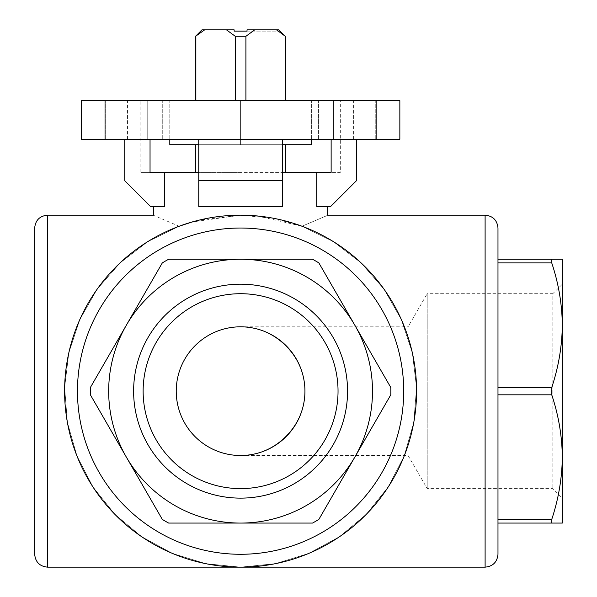 <?xml version="1.0" encoding="UTF-8"?>
<svg xmlns="http://www.w3.org/2000/svg" width="597" height="597" viewBox="0 0 597 597"><rect width="100%" height="100%" fill="white"/><g stroke="black" fill="none" stroke-linecap="round" stroke-linejoin="round"><path stroke-width="0.45" stroke-dasharray="2.98 2.24" d="M562.322 325.201L562.322 259.247L551.732 259.247L551.732 262.904C558.523 283.306 562.053 304.074 562.322 325.201C562.061 346.394 558.538 367.155 551.732 387.498L551.732 394.818C558.523 415.221 562.053 435.989 562.322 457.115C562.061 478.301 558.538 499.07 551.732 519.412L551.732 523.069L562.322 523.069L562.322 325.201L562.322 457.115M551.732 387.498L497.98 387.498L497.98 259.247L497.98 262.904L551.732 262.904M551.732 259.247L497.98 259.247L497.98 523.069L497.98 519.412L497.98 523.069L551.732 523.069M551.732 394.818L497.98 394.818L497.98 519.412L497.98 387.498M551.732 519.412L497.98 519.412M162.317 262.904A150.25 150.25 0 0 1 168.653 259.247L240.591 259.247A131.915 131.915 0 0 1 354.827 457.115A131.915 131.915 0 0 1 126.348 457.115A131.915 131.915 0 0 1 240.591 259.247L312.522 259.247A150.25 150.25 0 0 1 318.858 262.904L390.796 387.498A150.25 150.25 0 0 1 390.796 394.818L318.858 519.412A150.25 150.25 0 0 1 312.522 523.069L168.653 523.069A150.25 150.25 0 0 1 162.317 519.412L90.378 394.818A150.25 150.25 0 0 1 90.378 387.498L162.317 262.904L90.378 387.498A150.25 150.25 0 0 0 90.378 394.818A150.25 150.25 0 0 1 90.378 387.498L162.317 262.904A150.25 150.25 0 0 1 168.653 259.247L312.522 259.247A150.25 150.25 0 0 1 318.858 262.904A150.25 150.25 0 0 0 312.522 259.247L168.653 259.247A150.25 150.25 0 0 0 162.317 262.904M390.796 387.498A150.25 150.25 0 0 1 390.796 394.818A150.25 150.25 0 0 0 390.796 387.498L318.858 262.904L390.796 387.498M318.858 519.412A150.25 150.25 0 0 1 312.522 523.069A150.25 150.25 0 0 0 318.858 519.412L390.796 394.818L318.858 519.412M168.653 523.069A150.25 150.25 0 0 1 162.317 519.412A150.25 150.25 0 0 0 168.653 523.069L312.522 523.069L168.653 523.069M245.912 36.283L235.263 36.283L226.472 29.85L234.151 29.85L234.151 31.134L247.024 31.134L247.024 29.85L278.657 29.85L247.024 29.85L254.703 29.85L245.912 36.283L245.912 100.632L235.263 100.632L285.627 100.632L245.912 100.632M226.472 29.85L204.652 29.85L195.861 36.283L195.547 100.632L235.263 100.632L195.861 100.632M201.98 29.85L204.652 29.85M176.242 391.162A64.349 64.349 0 0 1 272.762 335.432A64.349 64.349 0 0 1 272.762 446.884A64.349 64.349 0 0 1 176.242 391.162M240.591 326.813C275.016 326.559 305.194 356.73 304.933 391.162C305.194 425.594 275.016 455.765 240.591 455.511C275.016 455.765 305.194 425.594 304.933 391.162C305.194 356.73 275.016 326.559 240.591 326.813L408.079 326.813L408.079 455.511L408.079 326.813L427.198 293.702L427.198 488.615L427.198 293.702L552.807 293.702L552.807 488.615L552.807 293.702L562.322 284.187L562.322 498.137L552.807 488.615L427.198 488.615L408.079 455.511L240.591 455.511M280.486 31.134L247.024 31.134L247.024 29.85M278.657 29.85L276.523 29.85L285.627 36.283M285.314 36.283L285.314 100.632M240.591 172.376L195.547 172.376L240.591 172.376M198.764 144.713L285.627 144.713L195.547 144.713L240.591 144.713L240.591 100.632L169.802 100.632L240.591 100.632L240.591 144.713L282.411 144.713M257.792 216.01L302.015 226.241L333.395 241.628L361.118 262.919L384.08 289.269L401.385 319.634L412.348 352.82L416.542 387.52L413.788 422.37L404.206 455.981L388.169 487.04L366.312 514.308L339.492 536.725L308.776 553.404L275.366 563.68L240.591 567.15L205.808 563.68L172.399 553.404L141.683 536.725L114.863 514.308L93.005 487.04L76.968 455.981L67.386 422.37L64.633 387.52L68.827 352.82L79.789 319.634L97.095 289.269L120.064 262.919L147.78 241.628L179.16 226.241C145.638 211.957 145.638 211.957 179.16 226.241L198.764 220.211L240.591 215.174A175.988 175.988 0 0 1 392.998 479.152A175.988 175.988 0 0 1 88.177 479.152A175.988 175.988 0 0 1 240.591 215.174A175.988 175.988 0 0 1 392.998 479.152A175.988 175.988 0 0 1 88.177 479.152A175.988 175.988 0 0 1 240.591 215.174L192.077 221.987M179.16 226.241L147.78 241.628L120.064 262.919L97.095 289.269L79.789 319.634L68.827 352.82L64.633 387.52L67.386 422.37L76.968 455.981L93.005 487.04L114.863 514.308L141.683 536.725L172.399 553.404L205.808 563.68L240.591 567.15L275.366 563.68L308.776 553.404L339.492 536.725L366.312 514.308L388.169 487.04L404.206 455.981L413.788 422.37L416.542 387.52L412.348 352.82L401.385 319.634L384.08 289.269L361.118 262.919L333.395 241.628L302.015 226.241C335.559 211.95 335.559 211.95 302.015 226.241L274.15 218.398L240.591 215.174M356.409 139.243L331.134 139.243L356.409 139.243L356.409 180.742L330.671 206.48L316.723 206.48L327.454 206.48L316.723 206.48L316.723 172.376L282.411 172.376L282.411 206.48L198.764 206.48L282.411 206.48L282.411 180.742L198.764 180.742L198.764 139.243L331.134 139.243L124.766 139.243L198.764 139.243L198.764 180.742M282.411 180.742L282.411 139.243L282.411 172.376L198.764 172.376L282.411 172.376L282.411 206.48L198.764 206.48L198.764 172.376L164.451 172.376L164.451 206.48L150.504 206.48L124.766 180.742L124.766 139.243M90.378 394.818L162.317 519.412L90.378 394.818M34.678 228.039L34.678 554.277M133.616 391.162A106.975 106.975 0 0 1 294.075 298.515A106.975 106.975 0 0 1 294.075 483.801A106.975 106.975 0 0 1 133.616 391.162M105.05 100.632L81.326 100.632L81.326 139.243L105.05 139.243L105.05 100.632L399.848 100.632L399.848 139.243L376.125 139.243L376.125 100.632M353.625 139.243L353.625 100.632L375.252 100.632L318.44 100.632L353.625 100.632L353.625 139.243L375.252 139.243L333.424 139.243L333.439 100.632L318.44 100.632L333.439 100.632L333.424 139.243L375.252 139.243L318.44 139.243L353.625 139.243M127.549 139.243L127.549 100.632L162.735 100.632L105.923 100.632L127.549 100.632L127.549 139.243L162.735 139.243L147.735 139.243L147.75 100.632L105.923 100.632L147.75 100.632L147.735 139.243L162.735 139.243L127.549 139.243M333.439 139.243L318.44 139.243L333.439 139.243L333.424 100.632L333.424 139.243M147.735 139.243L105.923 139.243L147.735 139.243M376.125 139.243L105.05 139.243M340.327 100.632L140.847 100.632L340.327 100.632L340.327 172.376L331.134 172.376L331.134 139.243M282.411 172.376L282.411 139.243M198.764 172.376L198.764 139.243M164.451 172.376L140.847 172.376L150.041 172.376L150.041 139.243M316.723 172.376L340.327 172.376M311.373 139.243L311.373 100.632L311.373 144.713L169.802 144.713L169.802 100.632L169.802 139.243M276.523 29.85L254.703 29.85M235.263 36.283L235.263 100.632M143.131 391.162A97.46 97.46 0 0 1 289.314 306.761A97.46 97.46 0 0 1 289.314 475.563A97.46 97.46 0 0 1 143.131 391.162A97.46 97.46 0 0 1 289.314 306.761A97.46 97.46 0 0 1 289.314 475.563A97.46 97.46 0 0 1 143.131 391.162A97.46 97.46 0 0 1 289.314 306.761A97.46 97.46 0 0 1 289.314 475.563A97.46 97.46 0 0 1 143.131 391.162M247.024 31.134L279.963 31.134M47.544 215.174L47.544 567.15M485.107 215.174L485.107 567.15M240.591 228.039A163.123 163.123 0 0 1 381.856 472.72A163.123 163.123 0 0 1 99.318 472.72A163.123 163.123 0 0 1 240.591 228.039M375.252 139.243L375.252 100.632L375.252 139.243M162.735 139.243L162.735 100.632L162.735 139.243M318.44 139.243L318.44 100.632L318.44 139.243M147.75 139.243L147.75 100.632L147.75 139.243M105.923 139.243L105.923 100.632L105.923 139.243M140.847 172.376L140.847 100.632"/><path stroke-width="0.9" d="M562.322 498.137L562.322 457.115C562.053 478.249 558.523 499.01 551.732 519.412L551.732 523.069L562.322 523.069L562.322 457.115C562.061 435.929 558.538 415.161 551.732 394.818L551.732 387.498C558.523 367.103 562.053 346.335 562.322 325.201C562.061 304.015 558.538 283.254 551.732 262.904L551.732 259.247L562.322 259.247L562.322 325.201L562.322 284.187M562.322 457.115L562.322 325.201M551.732 262.904L497.98 262.904L497.98 387.498L551.732 387.498M551.732 259.247L497.98 259.247L497.98 228.039L497.98 554.277C497.211 562.098 492.921 566.389 485.107 567.15L47.544 567.15C39.73 566.389 35.439 562.098 34.678 554.277L34.678 228.039C35.439 220.226 39.73 215.935 47.544 215.174L47.544 567.15M551.732 394.818L497.98 394.818L497.98 387.498M551.732 523.069L497.98 523.069L497.98 554.277M551.732 519.412L497.98 519.412M90.378 387.498L162.317 262.904A150.25 150.25 0 0 1 168.653 259.247L312.522 259.247A150.25 150.25 0 0 1 318.858 262.904L390.796 387.498A150.25 150.25 0 0 1 390.796 394.818L318.858 519.412A150.25 150.25 0 0 1 312.522 523.069L168.653 523.069A150.25 150.25 0 0 1 162.317 519.412L90.378 394.818A150.25 150.25 0 0 1 90.378 387.498M126.348 457.115A131.915 131.915 0 0 1 240.591 259.247A131.915 131.915 0 0 1 354.827 457.115A131.915 131.915 0 0 1 126.348 457.115M235.263 36.283L245.912 36.283L254.703 29.85L247.024 29.85L247.024 31.134L234.151 31.134L234.151 29.85L226.472 29.85L235.263 36.283L235.263 100.632M195.547 36.283L204.652 29.85L201.98 29.85L195.547 36.283L195.547 100.632M204.652 29.85L226.472 29.85M254.703 29.85L276.523 29.85L285.314 36.283L285.314 100.632M278.657 29.85L279.963 31.134L278.657 29.85L276.523 29.85M176.242 391.162A64.349 64.349 0 0 1 272.762 335.432A64.349 64.349 0 0 1 272.762 446.884A64.349 64.349 0 0 1 176.242 391.162M279.963 31.134L285.314 36.283M195.861 36.283L195.861 100.632M245.912 36.283L245.912 100.632M179.16 226.241C145.638 211.957 145.638 211.957 179.16 226.241L192.077 221.987M240.591 215.174A175.988 175.988 0 0 1 392.998 479.152A175.988 175.988 0 0 1 88.177 479.152A175.988 175.988 0 0 1 240.591 215.174A175.988 175.988 0 0 1 392.998 479.152A175.988 175.988 0 0 1 88.177 479.152A175.988 175.988 0 0 1 240.591 215.174L257.792 216.01M302.015 226.241C335.559 211.95 335.559 211.95 302.015 226.241M282.411 172.376L316.723 172.376L316.723 206.48L330.671 206.48L356.409 180.742L356.409 139.243M150.041 139.243L150.041 172.376L198.764 172.376M164.451 172.376L164.451 206.48L150.504 206.48L124.766 180.742L124.766 139.243M133.616 391.162A106.975 106.975 0 0 1 294.075 298.515A106.975 106.975 0 0 1 294.075 483.801A106.975 106.975 0 0 1 133.616 391.162M105.05 100.632L105.05 139.243L81.326 139.243L81.326 100.632L399.848 100.632L399.848 139.243L376.125 139.243L376.125 100.632M105.05 139.243L376.125 139.243M282.411 139.243L282.411 180.742L198.764 180.742L198.764 206.48L282.411 206.48L282.411 180.742M198.764 139.243L198.764 180.742M316.723 172.376L331.134 172.376L331.134 139.243M198.764 144.713L169.802 144.713L169.802 139.243M282.411 144.713L311.373 144.713L311.373 139.243M143.131 391.162A97.46 97.46 0 0 1 289.314 306.761A97.46 97.46 0 0 1 289.314 475.563A97.46 97.46 0 0 1 143.131 391.162M247.024 31.134L247.024 29.85M485.107 567.15L485.107 215.174L327.454 215.174L327.454 206.48M240.591 228.039A163.123 163.123 0 0 1 381.856 472.72A163.123 163.123 0 0 1 99.318 472.72A163.123 163.123 0 0 1 240.591 228.039M285.627 36.283L285.627 100.632M195.547 144.713L195.547 172.376M285.627 144.713L285.627 172.376M153.72 206.48L153.72 215.174L47.544 215.174M485.107 215.174C492.921 215.935 497.211 220.226 497.98 228.039"/></g></svg>

